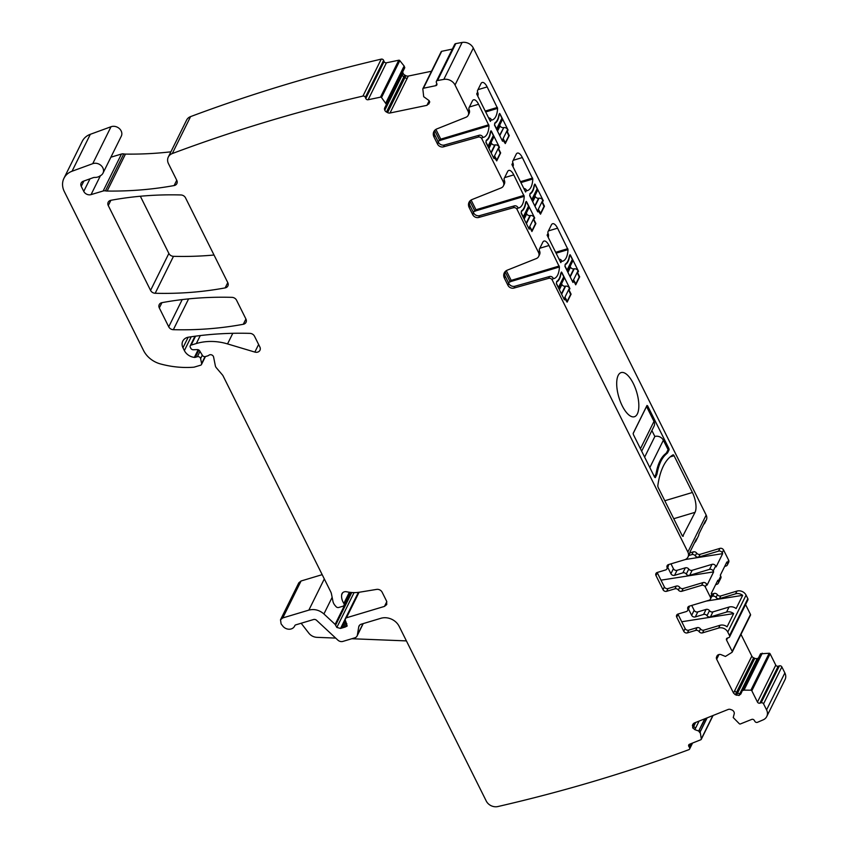 <?xml version="1.0" encoding="UTF-8"?>
<svg xmlns="http://www.w3.org/2000/svg" width="849" height="849" viewBox="0 0 849 849"><rect width="100%" height="100%" fill="white"/><g stroke="black" fill="none" stroke-linecap="round" stroke-linejoin="round"><path stroke-width="1.27" d="M359.583 625.193L358.713 626.955A4.701 3.958 -153.7 0 1 359.021 626.01A4.701 3.958 -153.7 0 1 361.281 624.174L380.914 618.284A14.115 11.865 -153.7 0 1 399.157 626.35L486.254 801.031A9.403 7.906 -153.7 0 0 497.864 806.55A1693.235 1423.996 -153.7 0 0 688.826 749.688A1.878 1.581 26.3 0 0 689.621 748.988L692.572 743.045M713.075 715.484L701.242 739.383A0.945 0.796 -153.7 0 1 700.86 739.734L689.494 744.265A1.878 1.581 -153.7 0 0 688.847 746.42L689.515 747.523A1.878 1.581 26.3 0 1 689.621 748.988M188.181 337.233L182.97 347.761A9.403 7.906 26.3 0 1 182.79 341.118A9.403 7.906 26.3 0 1 188.489 337.18A329.242 276.891 -153.7 0 1 249.903 333.37A4.701 3.958 -153.7 0 1 254.52 336.246L259.858 346.954A4.701 3.958 26.3 0 1 259.953 350.287A4.701 3.958 26.3 0 1 258.213 351.921A4.701 3.958 26.3 0 1 254.849 352.08L258.627 344.471M350.414 592.39L344.015 605.316A2.356 1.974 -153.7 0 1 342.879 606.239L338.751 607.47A2.356 1.974 26.3 0 1 336.034 606.611L334.952 605.348A9.403 7.906 26.3 0 1 332.935 601.294L331.46 593.929A9.403 7.906 -153.7 0 0 330.728 591.806L223.075 375.895A4.701 3.958 -153.7 0 0 222.427 374.918L216.346 367.787A4.701 3.958 26.3 0 1 215.338 365.76L213.598 357.058A2.823 2.377 26.3 0 0 208.939 355.211A4.701 3.958 -153.7 0 1 207.623 355.89L205.373 356.569A2.356 1.974 26.3 0 1 202.423 355.391L199.674 350.86A2.356 1.974 -153.7 0 0 197.297 349.597L193.307 349.756A2.356 1.974 26.3 0 1 190.834 348.313L190.25 347.156A1.878 1.581 26.3 0 1 191.121 345.097L196.331 343.537A51.736 43.511 26.3 0 1 227.543 343.919L254.849 352.08M344.015 605.316A2.356 1.974 -153.7 0 0 343.834 603.427A15.049 12.661 26.3 0 1 341.659 594.767A4.701 3.958 26.3 0 1 341.988 593.684A4.701 3.958 26.3 0 1 346.668 591.774A32.92 27.688 26.3 0 0 359.764 592.167L376.616 589.397A4.701 3.958 -153.7 0 1 382.146 592.22L386.645 601.241L386.73 604.562L384.47 606.398L346.434 617.796L345.299 618.719L345.31 620.301L347.177 626.021L345.246 627.018L340.545 628.43L336.83 627.443L335.122 624.386L323.915 613.954C319.341 610.017 314.321 608.744 308.856 610.113L282.77 617.934L280.51 619.77L281.093 623.877L282.813 626.095A7.057 5.932 -153.7 0 0 289.127 629.226A7.057 5.932 -153.7 0 0 294.571 626.18A7.057 5.932 -153.7 0 0 294.773 625.724A1.878 1.581 -153.7 0 1 295.728 624.875L313.557 619.526A2.823 2.377 -153.7 0 1 316.571 620.301L337.87 640.125A4.701 3.958 -153.7 0 0 342.89 641.409L354.808 637.832A4.701 3.958 -153.7 0 0 357.068 635.997A4.701 3.958 -153.7 0 0 357.376 635.052L358.713 626.955M322.174 574.656L301.066 580.992L298.806 582.828L280.51 619.77M335.684 638.087L316.953 637.344A9.403 7.906 -153.7 0 1 308.845 633.174L301.151 623.24M701.242 739.383A0.945 0.796 -153.7 0 0 701.295 738.906L700.192 731.891L699.799 732.666M742.726 689.738L760.502 653.836L769.183 653.242A0.945 0.796 -153.7 0 1 770.117 653.826L775.763 665.138A1.878 1.581 -153.7 0 0 778.193 666.21L779.435 665.849A1.878 1.581 -153.7 0 1 781.865 666.921L784.869 672.939A9.403 7.906 -153.7 0 1 785.049 679.582L766.753 716.524A9.403 7.906 -153.7 0 1 763.155 719.856A1693.235 1423.996 -153.7 0 1 757.467 722.308A1.878 1.581 26.3 0 1 754.931 721.438L754.241 720.302A1.878 1.581 -153.7 0 0 751.736 719.411L740.37 723.953A0.945 0.796 -153.7 0 1 739.309 723.719L733.228 717.554L734.194 713.924A3.29 2.77 -153.7 0 0 733.854 711.727L733.695 711.462A3.29 2.77 -153.7 0 0 731.742 709.902L730.554 709.477A3.29 2.77 -153.7 0 0 728.134 709.477L694.174 723.04L692.699 724.6L692.72 727.816L694.832 729.641L698.685 731.021L699.756 732.538M698.685 731.021L705.201 718.636M699.077 721.077L695.543 728.23L693.739 726.362L692.89 728.092M692.391 725.619L693.41 723.55L693.601 726.054L695.32 722.584M766.753 716.524A9.403 7.906 -153.7 0 0 766.573 709.881L763.569 703.863A1.878 1.581 -153.7 0 0 761.139 702.792L759.897 703.163A1.878 1.581 -153.7 0 1 757.467 702.081L751.821 690.768A0.945 0.796 -153.7 0 0 750.887 690.195L744 690.131L744.382 689.367L744 690.131M750.304 615.387A0.945 0.796 -153.7 0 0 750.516 615.132L732.22 652.074A0.945 0.796 -153.7 0 1 732.008 652.329L725.428 656.447L721.332 654.759A3.29 2.77 -153.7 0 0 718.891 654.568L718.604 654.653A3.29 2.77 -153.7 0 0 716.959 656.075L716.545 657.052A3.29 2.77 -153.7 0 0 716.673 659.249L733.536 693.071L735.34 694.758L738.948 695.458L740.869 693.951L742.206 690.778L743.862 690.152M742.206 690.778L760.736 653.634M741.58 692.54L739.235 695.373M740.986 634.383L751.832 656.128A3.29 2.77 -153.7 0 0 753.636 657.816L754.793 658.325A3.29 2.77 -153.7 0 0 757.244 658.516L757.531 658.431A3.29 2.77 -153.7 0 0 758.475 657.933M736.497 695.267L737.526 693.198L739.819 693.697L757.244 658.516M733.536 693.071L734.672 690.757L736.423 692.572L753.636 657.816M750.516 615.132A0.945 0.796 -153.7 0 0 750.495 614.464L732.209 651.416L726.564 640.093A1.878 1.581 -153.7 0 1 727.434 638.034L728.665 637.663A1.878 1.581 -153.7 0 0 729.535 635.593L727.773 632.059A7.057 5.932 -153.7 0 0 718.647 628.037L702.526 632.866A2.823 2.377 -153.7 0 1 699.109 631.635A2.823 2.377 -153.7 0 0 695.692 630.404L687.403 632.887A2.823 2.377 -153.7 0 1 683.753 631.274L676.717 617.149A2.823 2.377 -153.7 0 1 678.011 614.05L686.3 611.567A2.823 2.377 -153.7 0 0 687.764 608.882A2.823 2.377 -153.7 0 1 689.229 606.186L709.064 600.243A2.823 2.377 -153.7 0 0 710.369 597.144L705.275 586.946A2.823 2.377 -153.7 0 0 701.624 585.332L681.789 591.275A2.823 2.377 -153.7 0 1 678.372 590.044A2.823 2.377 -153.7 0 0 674.955 588.813L666.667 591.297A2.823 2.377 -153.7 0 1 663.016 589.684L655.98 575.558A2.823 2.377 -153.7 0 1 657.275 572.459L665.563 569.976A2.823 2.377 -153.7 0 0 667.027 567.291A2.823 2.377 -153.7 0 1 668.492 564.596L684.612 559.767A7.057 5.932 -153.7 0 0 687.998 557.008A7.057 5.932 -153.7 0 0 687.87 552.02L552.221 279.968A2.823 2.377 26.3 0 0 548.624 278.345L549.526 276.519A2.823 2.377 26.3 0 1 553.134 278.143L552.221 279.968M732.22 652.074A0.945 0.796 -153.7 0 0 732.209 651.416M745.581 604.594L750.495 614.464M729.567 636.92L747.863 599.978A1.878 1.581 -153.7 0 0 747.831 598.651L729.535 635.593M711.6 594.173L713.988 593.462A2.823 2.377 -153.7 0 1 717.405 594.693A2.823 2.377 -153.7 0 0 720.822 595.924L736.943 591.084A7.057 5.932 26.3 0 1 746.069 595.117L747.831 598.651M706.283 601.071L742.663 595.351A7.057 5.932 -153.7 0 0 735.595 593.822L719.464 598.662A2.823 2.377 -153.7 0 1 716.047 597.431A2.823 2.377 -153.7 0 0 712.629 596.2L711.749 596.465M742.663 595.351L736.115 608.574A7.057 5.932 -153.7 0 0 729.036 607.056L726.553 612.065A7.057 5.932 -153.7 0 1 733.632 613.594L727.073 626.827A7.057 5.932 -153.7 0 0 720.005 625.299L718.647 628.037M677.926 614.082A2.823 2.377 -153.7 0 0 678.064 614.411L685.111 628.536A2.823 2.377 -153.7 0 0 688.762 630.149L697.04 627.666A2.823 2.377 -153.7 0 1 700.467 628.897A2.823 2.377 -153.7 0 0 703.885 630.128L720.005 625.299M687.658 610.473L689.006 607.735A2.823 2.377 -153.7 0 0 689.133 606.207M710.422 599.139L711.77 596.401A2.823 2.377 -153.7 0 0 711.717 594.406L711.271 593.504L717.819 580.27L718.265 581.183A2.823 2.377 -153.7 0 1 716.97 584.282L715.633 584.674M724.675 566.432L726.001 566.028A2.823 2.377 -153.7 0 0 727.36 564.935L728.718 562.197A2.823 2.377 -153.7 0 0 728.654 560.202L723.571 550.003A2.823 2.377 -153.7 0 0 719.92 548.39L718.572 551.128L698.727 557.071A2.823 2.377 -153.7 0 1 695.31 555.84A2.823 2.377 -153.7 0 0 691.893 554.609L688.719 555.554M723.571 550.003L722.223 552.741L722.669 553.644L716.121 566.877L715.665 565.965A2.823 2.377 -153.7 0 0 712.014 564.352L692.179 570.295L689.696 575.314L709.531 569.371A2.823 2.377 -153.7 0 1 713.181 570.984L713.638 571.886L707.09 585.12L706.633 584.208A2.823 2.377 -153.7 0 0 702.983 582.594L683.148 588.537L681.789 591.275M718.318 583.178L720.812 578.158A2.823 2.377 -153.7 0 0 720.759 576.163L720.302 575.251L726.85 562.027L727.306 562.94A2.823 2.377 -153.7 0 1 727.36 564.935M657.19 572.491A2.823 2.377 -153.7 0 0 657.328 572.82L664.374 586.946A2.823 2.377 -153.7 0 0 668.025 588.559L676.313 586.075A2.823 2.377 -153.7 0 1 679.731 587.306A2.823 2.377 -153.7 0 0 683.148 588.537M666.921 568.883L668.28 566.145A2.823 2.377 -153.7 0 0 668.407 564.627M687.998 557.008L689.356 554.27A7.057 5.932 -153.7 0 0 689.876 552.211L696.424 538.988A7.057 5.932 -153.7 0 1 695.904 541.046A7.057 5.932 -153.7 0 1 694.588 542.713M695.904 541.046L698.387 536.027A7.057 5.932 -153.7 0 0 698.918 533.968L705.466 520.745A7.057 5.932 -153.7 0 1 704.946 522.804A7.057 5.932 -153.7 0 1 703.619 524.47M704.946 522.804L706.294 520.066A7.057 5.932 26.3 0 0 706.166 515.078L473.317 48.053A9.403 7.906 -153.7 0 0 462.121 42.45L443.825 79.392A1693.235 1423.996 -153.7 0 0 437.49 80.549A1.878 1.581 26.3 0 0 436.397 81.324L454.693 44.381A1.878 1.581 26.3 0 1 455.786 43.607A1693.235 1423.996 26.3 0 1 462.121 42.45M473.317 48.053L455.022 85.006L468.107 111.261A5.646 4.744 26.3 0 1 468.213 115.252A5.646 4.744 26.3 0 1 465.931 117.3L436.885 128.899A7.524 6.325 26.3 0 0 433.839 131.648A7.524 6.325 26.3 0 0 433.977 136.965L437.543 144.118L438.455 142.292L434.89 135.14A7.524 6.325 26.3 0 1 434.38 130.778M468.213 115.252L469.126 113.426A5.646 4.744 26.3 0 0 469.019 109.436L468.828 108.152L472.384 100.967A9.403 3.778 -106.7 0 1 473.604 99.811A9.403 3.778 -106.7 0 1 478.56 104.257L469.401 107.006M438.455 142.292A4.701 3.958 26.3 0 0 444.462 144.999L479.101 135.278A2.823 2.377 26.3 0 1 482.71 136.901L483.219 137.411A28.219 11.345 -106.7 0 0 483.601 137.315A28.219 11.345 -106.7 0 0 489.003 125.726L478.56 104.257M444.462 144.999L443.56 146.824L478.199 137.103A2.823 2.377 26.3 0 1 481.808 138.727L503.319 181.888A5.646 4.744 26.3 0 1 503.425 185.867A5.646 4.744 26.3 0 1 501.143 187.926L472.097 199.526A7.524 6.325 26.3 0 0 469.051 202.264A7.524 6.325 26.3 0 0 469.189 207.581L472.755 214.733L473.657 212.919L470.091 205.766A7.524 6.325 26.3 0 1 469.593 201.404M503.425 185.867L504.338 184.042A5.646 4.744 26.3 0 0 504.221 180.062L504.041 178.778L507.596 171.594A9.403 3.778 -106.7 0 1 508.806 170.426A9.403 3.778 -106.7 0 1 513.772 174.883L504.614 177.621M473.657 212.919A4.701 3.958 26.3 0 0 479.674 215.625L514.314 205.893A2.823 2.377 26.3 0 1 517.922 207.527L518.431 208.026A28.219 11.345 -106.7 0 0 518.803 207.931A28.219 11.345 -106.7 0 0 524.215 196.352L513.772 174.883M479.674 215.625L478.772 217.45L513.412 207.718A2.823 2.377 26.3 0 1 517.02 209.353L538.531 252.503A5.646 4.744 26.3 0 1 538.637 256.494A5.646 4.744 26.3 0 1 536.356 258.552L507.309 270.152A7.524 6.325 26.3 0 0 504.264 272.89A7.524 6.325 26.3 0 0 504.402 278.207L507.967 285.36L508.869 283.534L505.304 276.381A7.524 6.325 26.3 0 1 504.805 272.02M538.637 256.494L539.539 254.668A5.646 4.744 26.3 0 0 539.433 250.678L539.253 249.404L542.808 242.22A9.403 3.778 -106.7 0 1 544.018 241.052A9.403 3.778 -106.7 0 1 548.985 245.499L539.826 248.248M553.134 278.143L553.644 278.652A28.219 11.345 -106.7 0 0 554.015 278.557A28.219 11.345 -106.7 0 0 559.427 266.979L548.985 245.499M622.232 405.833A23.05 9.265 -106.7 0 1 621.15 372.584A23.05 9.265 -106.7 0 1 633.301 383.483A23.05 9.265 -106.7 0 1 634.383 416.742A23.05 9.265 -106.7 0 1 622.232 405.833M647.596 405.801L668.916 448.559L669.086 449.8L667.505 452.995A142.982 57.477 -106.7 0 0 664.979 455.319A78.076 31.381 -106.7 0 0 658.028 469.348A142.982 57.477 -106.7 0 0 656.893 474.432L655.311 477.626L654.685 477.297L633.365 434.529L633.205 433.287L646.98 405.472L647.596 405.801L646.683 406.066M507.67 130.194L507.49 132.051L509.251 135.585L505.293 143.566L502.841 139.947M503.224 139.873L502.544 141.242L494.489 125.079L494.946 122.829A28.219 11.345 -106.7 0 0 498.904 114.817L499.583 113.448L500.019 113.904L508.084 130.067M477.743 96.022A5.646 4.744 26.3 0 0 477.594 92.106L477.414 90.822L480.969 83.637A9.403 3.778 -106.7 0 1 482.179 82.48A9.403 3.778 -106.7 0 1 487.146 86.927L477.987 89.665M488.621 117.852A2.823 2.377 26.3 0 1 491.295 119.571L491.804 120.07A28.219 11.345 -106.7 0 0 492.176 119.974A28.219 11.345 -106.7 0 0 497.588 108.396L487.146 86.927M477.594 92.106L476.692 93.931L490.382 121.396L491.295 119.571M538.022 210.616L537.757 211.868L529.702 195.695L530.158 193.445A28.219 11.345 -106.7 0 0 534.117 185.443L534.796 184.074L535.231 184.52L543.296 200.693L542.203 202.179M542.405 202.762L542.617 202.062M542.702 202.678L544.464 206.211L540.505 214.192L538.054 210.573M512.945 166.648A5.646 4.744 26.3 0 0 512.807 162.732L512.626 161.448L516.181 154.263A9.403 3.778 -106.7 0 1 517.391 153.096A9.403 3.778 -106.7 0 1 522.347 157.553L513.199 160.291M523.833 188.467A2.823 2.377 26.3 0 1 526.497 190.187L527.017 190.696A28.219 11.345 -106.7 0 0 527.388 190.601A28.219 11.345 -106.7 0 0 532.801 179.022L522.347 157.553M512.807 162.732L511.905 164.547L525.595 192.012L526.497 190.187M564.659 298.572L564.383 299.814L556.328 283.651L556.785 281.401A28.219 11.345 -106.7 0 0 560.743 273.399L561.422 272.03L561.858 272.476L569.923 288.639L568.83 290.135M569.032 290.719L569.244 290.008M569.329 290.634L571.09 294.168L567.132 302.148L564.681 298.53M494.235 157.33L493.969 158.572L485.904 142.409L486.36 140.159A28.219 11.345 -106.7 0 0 490.319 132.157L490.998 130.778L491.444 131.234L499.499 147.397L498.405 148.893M498.607 149.477L498.819 148.766M498.904 149.392L500.666 152.916L496.718 160.896L494.256 157.277M529.447 227.946L529.182 229.198L521.116 213.035L521.573 210.775A28.219 11.345 -106.7 0 0 525.531 202.773L526.21 201.404L526.656 201.86L534.711 218.023L533.618 219.509M533.819 220.103L534.032 219.392M534.117 220.008L535.878 223.542L531.92 231.522L530.169 227.988L529.468 227.903M548.157 237.264A5.646 4.744 26.3 0 0 548.019 233.348L547.838 232.074L551.394 224.889A9.403 3.778 -106.7 0 1 552.603 223.722A9.403 3.778 -106.7 0 1 557.56 228.169L548.401 230.917M559.045 259.094A2.823 2.377 26.3 0 1 561.709 260.813L562.229 261.322A28.219 11.345 -106.7 0 0 562.6 261.227A28.219 11.345 -106.7 0 0 568.013 249.638L557.56 228.169M548.019 233.348L547.117 235.173L560.807 262.638L561.709 260.813M683.307 536.048A1.878 0.753 -106.7 0 1 683.063 536.281A1.878 0.753 -106.7 0 1 682.065 535.39L658.272 487.655A1.878 0.753 -106.7 0 1 657.837 485.522A103.472 41.59 -106.7 0 1 673.024 454.862A1.878 0.753 -106.7 0 1 673.087 454.841A1.878 0.753 -106.7 0 1 674.074 455.733L692.402 492.484A15.049 6.049 -106.7 0 1 695.044 512.329L682.734 536.218M570.125 266.363L570.528 267.18A2.823 2.377 -153.7 0 0 573.786 268.878L574.221 268.815A3.29 2.77 -153.7 0 1 578.02 270.799L578.509 271.309L577.416 272.805M577.617 273.389L577.829 272.678M577.914 273.304L579.676 276.827L575.718 284.818L573.956 281.284L573.255 281.199M573.648 281.115L572.969 282.484L564.914 266.321L565.36 264.071A28.219 11.345 -106.7 0 0 569.329 256.069L570.008 254.7L570.443 255.146L578.509 271.309M508.869 283.534A4.701 3.958 26.3 0 0 514.887 286.24L549.526 276.519M514.887 286.24L513.974 288.066L548.624 278.345M513.974 288.066A4.701 3.958 26.3 0 1 507.967 285.36M478.772 217.45A4.701 3.958 26.3 0 1 472.755 214.733M443.56 146.824A4.701 3.958 26.3 0 1 437.543 144.118M455.022 85.006A9.403 7.906 -153.7 0 0 443.825 79.392M436.8 83.595L435.77 85.675A1.878 1.581 -153.7 0 0 436.853 83.711L436.375 82.512A1.878 1.581 26.3 0 1 436.397 81.324M441.119 52.022A0.945 0.796 -153.7 0 1 441.724 51.301L452.368 49.083M435.77 85.675L423.428 88.243A0.945 0.796 -153.7 0 0 422.834 88.965L423.693 96.701L429.201 100.691L428.066 103.026L429.796 101.891M390.02 113.002L408.316 76.06A3.322 2.802 26.3 0 1 405.875 75.678L404.761 75.083L403.731 77.153L402.224 75.041L384.799 110.221A3.29 2.77 -153.7 0 0 386.465 112.026L387.579 112.62A3.29 2.77 -153.7 0 0 390.02 113.002L426.92 105.34L429.223 103.143L429.201 100.691M408.316 76.06L431.504 71.242M404.761 75.083A3.29 2.77 26.3 0 1 403.095 73.279L402.988 72.993A3.29 2.77 26.3 0 1 402.797 71.709M384.799 110.221L384.693 109.945A3.29 2.77 -153.7 0 1 384.777 107.77L386.454 104.438L381.519 97.55A0.945 0.796 -153.7 0 0 380.49 97.168L368.137 99.736A1.878 1.581 -153.7 0 1 365.792 98.484L365.335 97.317A1.878 1.581 -153.7 0 0 362.947 96.075A1693.235 1423.996 -153.7 0 0 172.283 153.552A9.403 7.906 -153.7 0 0 168.304 157.044A9.403 7.906 -153.7 0 0 168.484 163.687L176.762 180.285A4.701 3.958 26.3 0 1 176.847 183.617A4.701 3.958 26.3 0 1 174.119 185.56A342.412 287.96 26.3 0 1 107.154 191.046A9.403 7.906 26.3 0 1 105.435 190.876L123.731 153.924A9.403 7.906 26.3 0 0 125.45 154.094A342.412 287.96 26.3 0 0 170.893 151.812M168.304 157.044L186.6 120.102A9.403 7.906 -153.7 0 1 190.579 116.61A1693.235 1423.996 -153.7 0 1 381.243 59.133A1.878 1.581 -153.7 0 1 383.631 60.375L384.088 61.531A1.878 1.581 -153.7 0 0 386.433 62.784L398.786 60.226A0.945 0.796 -153.7 0 1 399.815 60.608L404.198 66.116L385.902 103.069M404.198 66.116L404.74 67.793L386.454 104.438M404.135 65.999L403.806 66.912M100.426 175.701L91.055 194.612L103.175 190.983A4.701 3.958 26.3 0 1 105.435 190.876M110.89 157.203L121.471 154.03A4.701 3.958 26.3 0 1 123.731 153.924M91.055 194.612A5.646 4.744 26.3 0 1 83.754 191.386L89.973 178.842M83.892 181.028L81.249 186.366L83.754 191.386M81.249 186.366A4.701 3.958 26.3 0 1 81.164 183.044A4.701 3.958 26.3 0 1 83.202 181.272L93.178 177.685A4.701 3.958 26.3 0 1 94.833 177.43A9.403 7.906 26.3 0 0 99.917 176.008A9.403 7.906 26.3 0 1 100.596 175.594A7.524 6.325 26.3 0 0 102.984 173.164L121.28 136.222A7.524 6.325 26.3 0 0 119.422 128.634A7.524 6.325 26.3 0 0 111.028 126.734L90.334 134.301L72.038 171.243L92.732 163.677A7.524 6.325 26.3 0 1 101.127 165.576A7.524 6.325 26.3 0 1 102.984 173.164M202.295 355.169L200.608 358.575L201.606 363.574A1.878 1.581 26.3 0 1 200.597 365.208L194.463 367.044A4.701 3.958 26.3 0 1 193.498 367.224A89.368 75.158 26.3 0 1 160.408 363.924A23.517 19.782 26.3 0 1 143.534 350.467L64.312 191.566A18.816 15.823 26.3 0 1 63.951 178.279A18.816 15.823 26.3 0 1 72.038 171.243M63.951 178.279L82.247 141.327A18.816 15.823 26.3 0 1 90.334 134.301M200.608 358.575A2.356 1.974 -153.7 0 0 197.382 356.707L195.323 357.323A2.356 1.974 26.3 0 1 194.357 357.397A11.292 9.498 26.3 0 1 184.371 350.573L191.205 336.766M182.97 347.761L184.371 350.573M168.728 326.812A4.701 3.958 26.3 0 0 173.345 329.688A329.242 276.891 26.3 0 0 243.292 324.276A4.701 3.958 26.3 0 0 246.019 322.333A4.701 3.958 26.3 0 0 245.923 319.012L236.563 300.228A4.701 3.958 -153.7 0 0 231.947 297.352A329.242 276.891 -153.7 0 0 161.947 302.658L159.315 307.932L168.728 326.812L182.206 299.591M159.315 307.932A4.701 3.958 26.3 0 1 159.23 304.611A4.701 3.958 26.3 0 1 161.947 302.658M214.022 255.018A329.242 276.891 26.3 0 1 173.483 256.324A4.701 3.958 26.3 0 1 168.866 253.448L140.34 196.246M110.879 200.29L108.269 205.554A4.701 3.958 26.3 0 1 108.184 202.232A4.701 3.958 26.3 0 1 110.911 200.29A329.242 276.891 -153.7 0 1 180.901 194.962A4.701 3.958 -153.7 0 1 185.517 197.838L227.787 282.632A4.701 3.958 26.3 0 1 227.872 285.954A4.701 3.958 26.3 0 1 225.155 287.896A329.242 276.891 26.3 0 1 155.187 293.266A4.701 3.958 26.3 0 1 150.57 290.39L168.866 253.448M108.269 205.554L150.57 290.39M406.416 640.899L351.826 638.735M722.223 552.741A2.823 2.377 -153.7 0 0 718.572 551.128M689.802 552.901L693.251 551.871A2.823 2.377 -153.7 0 1 696.668 553.102A2.823 2.377 -153.7 0 0 700.085 554.333L719.92 548.39M691.723 605.433L694.142 610.293A2.823 2.377 -153.7 0 0 697.793 611.906L706.081 609.423L703.598 614.443A2.823 2.377 -153.7 0 1 707.015 615.674A2.823 2.377 -153.7 0 0 710.433 616.905L726.553 612.065M729.036 607.056L712.916 611.885A2.823 2.377 -153.7 0 1 709.499 610.654A2.823 2.377 -153.7 0 0 706.081 609.423M733.632 613.594L681.726 621.755M688.443 608.871L691.659 615.313A2.823 2.377 -153.7 0 0 695.31 616.926L703.598 614.443M713.638 571.886L661 580.175M670.986 563.842L673.406 568.703A2.823 2.377 -153.7 0 0 677.056 570.316L685.345 567.832A2.823 2.377 -153.7 0 1 688.762 569.063L686.279 574.083A2.823 2.377 -153.7 0 0 689.696 575.314M686.279 574.083A2.823 2.377 -153.7 0 0 682.861 572.852L674.573 575.335A2.823 2.377 -153.7 0 1 670.922 573.722L667.717 567.281M688.762 569.063A2.823 2.377 -153.7 0 0 692.179 570.295M722.669 553.644L685.27 559.533M508.349 283.004L511.183 280.393L506.322 270.651M473.148 212.388L475.971 209.767L471.11 200.024M437.935 141.762L440.758 139.14L435.898 129.398M656.893 474.432L655.608 474.814M667.505 452.995L665.765 453.515M534.912 195.737L535.316 196.554A2.823 2.377 -153.7 0 0 538.574 198.252L539.009 198.188A3.29 2.77 -153.7 0 1 542.808 200.173L543.296 200.693M561.539 283.693L561.942 284.511A2.823 2.377 -153.7 0 0 565.201 286.209L565.636 286.145A3.29 2.77 -153.7 0 1 569.435 288.129L569.923 288.639M491.115 142.452L491.518 143.269A2.823 2.377 -153.7 0 0 494.776 144.967L495.211 144.903A3.29 2.77 -153.7 0 1 499.01 146.877L499.499 147.397M526.327 213.078L526.73 213.884A2.823 2.377 -153.7 0 0 529.988 215.582L530.423 215.519A3.29 2.77 -153.7 0 1 534.223 217.503L534.711 218.023M499.01 146.877L493.704 157.596L494.755 156.28L496.824 159.973L500.21 153.138L498.363 148.989L499.095 147.503M493.513 157.659L493.704 157.596A3.29 2.77 -153.7 0 0 493.014 156.662M491.444 131.234L490.658 131.468L491.391 131.584L493.343 135.5L488.037 146.219L486.074 142.303L486.106 140.679M488.536 147.673L493.407 137.825A3.29 2.77 -153.7 0 0 493.343 135.5M491.136 131.362L490.244 132.635M486.562 140.541A28.219 11.345 73.3 0 0 490.51 132.55M488.334 147.28A3.29 2.77 -153.7 0 0 488.037 146.219M534.223 217.503L528.916 228.222L529.956 226.906L532.026 230.599L535.422 223.754L533.575 219.604L534.308 218.129M528.725 228.285L528.916 228.222A3.29 2.77 -153.7 0 0 528.227 227.288M526.656 201.86L525.871 202.094L526.592 202.2L528.556 206.127L523.249 216.845L521.286 212.919L521.318 211.295M523.737 218.299L528.619 208.451A3.29 2.77 -153.7 0 0 528.556 206.127M526.348 201.977L525.457 203.261M521.774 211.157A28.219 11.345 73.3 0 0 525.722 203.176M523.546 217.896A3.29 2.77 -153.7 0 0 523.249 216.845M569.435 288.129L564.129 298.848L565.169 297.532L567.238 301.225L570.634 294.38L568.788 290.231L569.52 288.745M563.938 298.901L564.129 298.848A3.29 2.77 -153.7 0 0 563.439 297.903M561.062 272.752L561.805 272.826L563.768 276.753L558.462 287.471L556.498 283.545L556.53 281.921M558.95 288.915L563.832 279.077A3.29 2.77 -153.7 0 0 563.768 276.753M561.56 272.603L560.669 273.877M556.986 281.783A28.219 11.345 73.3 0 0 560.934 273.803M558.759 288.522A3.29 2.77 -153.7 0 0 558.462 287.471M654.537 476.979L655.863 474.283A142.982 57.477 73.3 0 0 656.479 471.524A78.076 31.381 73.3 0 1 665.107 454.098A142.982 57.477 73.3 0 0 666.486 452.846L668.067 449.662L663.366 440.238A6.58 5.54 -153.7 0 0 654.855 436.482L644.635 457.123M651.894 430.539L654.855 436.482M641.664 451.18L654.101 426.06A6.58 5.54 -153.7 0 0 653.974 421.412L646.545 406.501L633.142 433.563M507.596 129.547L502.29 140.265L503.33 138.949L505.346 142.706L508.795 135.808L506.949 131.648L507.596 129.547A3.29 2.77 -153.7 0 0 503.797 127.573L499.573 135.278M502.088 140.329L502.29 140.265A3.29 2.77 -153.7 0 0 501.6 139.332M499.223 114.169L499.965 114.244L501.929 118.17L496.623 128.889L494.659 124.962L494.68 123.338M497.111 130.343L501.992 120.494A3.29 2.77 -153.7 0 0 501.929 118.17M499.7 125.121L500.103 125.928A2.823 2.377 -153.7 0 0 503.361 127.626M499.721 114.021L498.83 115.305M495.147 123.201A28.219 11.345 73.3 0 0 499.095 115.22M496.92 129.95A3.29 2.77 -153.7 0 0 496.623 128.889M542.808 200.173L537.502 210.892L538.542 209.576L540.611 213.269L543.997 206.424L542.161 202.274L542.893 200.788M537.3 210.945L537.502 210.892A3.29 2.77 -153.7 0 0 536.812 209.947M534.435 184.795L535.178 184.87L537.141 188.796L531.824 199.515L529.872 195.588L529.893 193.965M532.323 200.958L537.194 191.121A3.29 2.77 -153.7 0 0 537.141 188.796M534.934 184.647L534.042 185.931M530.36 193.827A28.219 11.345 73.3 0 0 534.308 185.846M532.132 200.566A3.29 2.77 -153.7 0 0 531.824 199.515M578.02 270.799L572.714 281.518L573.754 280.191L575.824 283.895L579.209 277.05L577.373 272.9L578.105 271.415M572.513 281.571L572.714 281.518A3.29 2.77 -153.7 0 0 572.014 280.573M570.146 255.273L569.626 255.464L570.39 255.496L572.343 259.412L567.036 270.131L565.084 266.215L565.105 264.591M567.535 271.584L572.406 261.747A3.29 2.77 -153.7 0 0 572.343 259.412M570.082 255.326L569.255 256.547M565.561 264.453A28.219 11.345 73.3 0 0 569.52 256.472M567.344 271.192A3.29 2.77 -153.7 0 0 567.036 270.131M689.515 747.523L691.532 743.459M232.796 333.307L227.543 343.919M196.331 343.537L200.279 335.567M195.546 336.162L191.121 345.097M349.363 592.252L343.834 603.427M341.659 594.767L342.646 592.772M386.826 601.654L384.47 606.398M359.074 592.273L346.434 617.796M346.859 623.75L345.246 627.018M346.137 622.137L343.633 627.209M345.437 620.577L341.892 627.729M345.172 619.08L340.545 628.43M354.075 592.602L336.83 627.443M351.783 592.506L335.652 625.087M350.934 592.443L335.122 624.386M332.139 597.346L323.915 613.954M324.307 578.933L308.856 610.113M301.066 580.992L282.77 617.934M363.022 623.654L357.376 635.052M690.014 744.064L688.847 746.42M712.842 715.58L701.295 738.906M707.132 717.861L700.192 731.891M698.96 731.244L699.459 730.236M706.994 717.914L700.149 731.753M694.832 729.641L695.543 728.23M704.723 718.827L699.205 729.97M692.72 727.816L693.601 726.054M695.681 722.435L693.739 726.362M784.869 672.939L766.573 709.881M781.865 666.921L763.569 703.863M779.435 665.849L761.139 702.792M778.193 666.21L759.897 703.163M775.763 665.138L757.467 702.081M770.117 653.826L751.821 690.768M769.183 653.242L750.887 690.195M762.285 653.189L744.382 689.367M762.158 653.21L744.255 689.367M738.948 695.458L739.819 693.697M757.531 658.431L740.084 693.654M735.34 694.758L736.423 692.572M754.793 658.325L737.526 693.198M718.997 654.537L716.673 659.249M751.832 656.128L734.672 690.757M717.331 655.46L716.545 657.052M727.614 637.97L726.564 640.093M746.069 595.117L727.773 632.059M736.943 591.084L735.595 593.822M703.885 630.128L702.526 632.866M700.467 628.897L699.109 631.635M697.04 627.666L695.692 630.404M688.762 630.149L687.403 632.887M685.111 628.536L683.753 631.274M678.064 614.411L676.717 617.149M689.07 606.239L687.764 608.882M711.717 594.406L710.369 597.144M715.665 565.965L713.181 570.984M706.633 584.208L705.275 586.946M720.759 576.163L718.265 581.183M728.654 560.202L727.306 562.94M702.983 582.594L701.624 585.332M679.731 587.306L678.372 590.044M676.313 586.075L674.955 588.813M668.025 588.559L666.667 591.297M664.374 586.946L663.016 589.684M657.328 572.82L655.98 575.558M668.333 564.649L667.027 567.291M706.166 515.078L687.87 552.02M469.019 109.436L468.107 111.261M482.71 136.901L481.808 138.727M504.221 180.062L503.319 181.888M517.922 207.527L517.02 209.353M539.433 250.678L538.531 252.503M505.304 276.381L504.402 278.207M513.412 207.718L514.314 205.893M470.091 205.766L469.189 207.581M478.199 137.103L479.101 135.278M434.89 135.14L433.977 136.965M455.786 43.607L437.49 80.549M441.724 51.301L423.428 88.243M428.713 104.077L429.435 102.623M426.92 105.34L428.066 103.026M407.18 78.373L404.793 77.864L387.579 112.62M403.731 77.153L386.465 112.026M404.793 77.864L405.875 75.678M402.373 72.25L402.129 74.723L402.988 72.993M402.129 74.723L384.693 109.945M402.224 75.041L403.095 73.279M404.22 68.854L404.75 67.496M403.753 66.774L385.839 102.941M399.815 60.608L381.519 97.55M398.786 60.226L380.49 97.168M386.433 62.784L368.137 99.736M384.088 61.531L365.792 98.484M383.631 60.375L365.335 97.317M381.243 59.133L362.947 96.075M190.579 116.61L172.283 153.552M174.119 185.56L176.741 180.253M107.154 191.046L125.45 154.094M103.175 190.983L121.471 154.03M92.732 163.677L111.028 126.734M201.606 363.574L205.044 356.633M200.003 351.401L197.382 356.707M198.91 350.064L195.323 357.323M194.357 357.397L198.167 349.714M243.292 324.276L245.913 318.991M173.345 329.688L188.595 298.89M155.187 293.266L173.483 256.324M225.155 287.896L227.776 282.611M720.822 595.924L719.464 598.662M717.405 594.693L716.047 597.431M713.988 593.462L712.629 596.2M700.085 554.333L698.727 557.071M696.668 553.102L695.31 555.84M693.251 551.871L691.893 554.609M712.916 611.885L710.433 616.905M712.014 564.352L709.531 569.371M559.427 266.979L510.589 281.603M559.204 266.002L511.183 280.393M524.215 196.352L475.376 210.987M523.992 195.376L475.971 209.767M489.003 125.726L440.164 140.361M488.78 124.761L440.758 139.14M658.028 469.348L656.893 469.688M664.979 455.319L663.377 455.796M669.086 449.8L667.802 450.193M668.916 448.559L667.696 448.93M499.244 114.137L500.019 113.904M497.588 108.396L485.681 111.962M497.365 107.43L485.235 111.06M534.456 184.753L535.231 184.52M532.801 179.022L520.893 182.588M532.578 178.046L520.448 181.686M561.083 272.709L561.858 272.476M568.013 249.638L556.106 253.204M567.779 248.672L555.66 252.302M695.044 512.329L673.756 518.707M664.799 500.751L692.402 492.484M674.074 455.733L670.179 456.9M569.668 255.379L570.443 255.146M709.499 610.654L707.015 615.674M697.793 611.906L695.31 616.926M694.142 610.293L691.659 615.313M685.345 567.832L682.861 572.852M677.056 570.316L674.573 575.335M673.406 568.703L670.922 573.722M505.091 271.669L510.207 281.932M469.879 201.043L474.994 211.305M434.667 130.428L439.782 140.679M495.211 144.903L491.2 153.022M494.776 144.967L490.987 152.608M491.518 143.269L488.939 148.479M530.423 215.519L526.412 223.637M529.988 215.582L526.2 223.234M526.73 213.884L524.151 219.106M565.636 286.145L561.614 294.263M565.201 286.209L561.412 293.85M561.942 284.511L559.364 289.732M663.366 440.238L649.835 467.566M653.974 421.412L640.443 448.728M503.797 127.573L499.774 135.681M500.103 125.928L497.514 131.149M539.009 198.188L534.987 206.307M538.574 198.252L534.785 205.904M535.316 196.554L532.726 201.775M574.221 268.815L570.199 276.933M573.786 268.878L569.997 276.519M570.528 267.18L567.939 272.402M190.218 345.83L194.973 336.236M358.352 592.369L345.299 618.719M294.985 625.363L294.571 626.18M363.213 623.591L357.068 635.997M441.193 51.683L422.898 88.625M201.5 364.476L205.426 356.548M760.513 653.815L742.737 689.717M404.22 68.833L404.74 67.793"/></g></svg>
